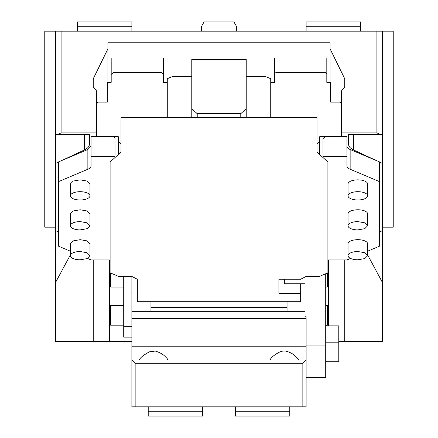 <?xml version="1.0" encoding="UTF-8"?>
<svg xmlns="http://www.w3.org/2000/svg" width="438" height="438" viewBox="0 0 438 438"><rect width="100%" height="100%" fill="white"/><g stroke="black" fill="none" stroke-linecap="round" stroke-linejoin="round"><path stroke-width="0.66" d="M131.882 276.433L118.66 276.433L110.102 272.819L110.102 236L327.898 236L327.898 272.819L319.34 276.433L306.118 276.433L300.671 279.241L278.891 279.241L278.891 293.29L300.671 293.29L300.671 301.716L137.329 301.716L137.329 279.241L131.882 276.433L131.882 360.02L135.15 363.288L135.15 406.842L131.882 406.842L131.882 360.02L306.118 360.02L306.118 346.195L131.882 346.195M150.94 301.716L150.94 311.319L131.882 311.319M287.06 301.716L287.06 307.334L150.94 307.334M300.671 293.29L300.671 283.758M96.491 134.669A2.179 1.976 0 0 0 98.67 136.645L118.271 136.645L118.271 154.581M327.898 236L327.898 161.983L317.008 152.112L317.008 117.57L120.992 117.57L120.992 152.112L110.102 161.983L110.102 236M278.891 293.29L278.891 279.241M118.271 141.578L120.992 144.047L120.992 152.112M96.491 104.074A2.179 1.976 180 0 1 98.67 102.103L107.381 102.103L107.381 82.36L111.192 82.36L111.192 74.465L113.371 72.494L161.288 72.494L163.462 74.465L163.462 82.36L163.462 74.465M168.011 117.57L167.272 116.908L167.272 82.36L163.462 82.36M341.509 104.074A2.179 1.976 0 0 0 339.33 102.103L330.619 102.103L330.619 82.36L326.808 82.36L326.808 74.465A2.179 1.976 0 0 0 324.629 72.494L276.712 72.494A2.179 1.976 0 0 0 274.538 74.465L274.538 82.36L274.538 74.465M317.008 152.112L317.008 144.047L319.729 141.578L319.729 136.645L339.33 136.645A2.179 1.976 0 0 0 341.509 134.669M111.192 74.465L111.192 79.721M274.538 79.721L274.538 82.36L270.728 82.36L270.728 78.731L265.28 76.431L246.222 76.431M269.989 117.57L270.728 116.908L270.728 78.731M319.729 141.578L319.729 154.581M326.808 74.465L326.808 60.981L274.538 60.981L274.538 74.788M284.339 279.241L284.339 283.758L305.029 283.758L305.029 316.762L306.118 316.762L306.118 346.195M306.118 360.02L306.118 406.842L302.85 406.842L302.85 363.288L306.118 360.02M306.118 345.056L325.719 345.056L325.719 377.567L306.118 377.567M325.719 273.739L325.719 345.056M305.029 311.319L150.94 311.319M306.118 318.59L131.882 318.59M167.371 360.02L167.82 359.729L167.157 358.569L165.356 356.729C163.067 354.238 159.673 352.349 155.167 351.062L149.325 351.851C143.281 355.251 140.012 357.873 139.508 359.729L139.952 360.02M298.048 360.02L298.492 359.729L296.022 356.724C293.728 354.233 290.334 352.344 285.839 351.062L282.844 351.062L279.991 351.851C275.486 354.194 272.436 356.433 270.848 358.563L270.18 359.729L270.629 360.02M302.85 406.842L135.15 406.842M289.781 406.842L289.781 416.1L235.332 416.1L235.332 411.742L289.781 411.742M235.332 406.842L235.332 411.742M202.668 406.842L202.668 416.1L148.219 416.1L148.219 411.742L202.668 411.742M148.219 406.842L148.219 411.742M123.719 276.433L123.719 292.075L131.882 292.075M131.882 326.261L123.719 326.261L123.719 292.075M123.719 326.261L123.719 337.15L131.882 337.15M287.06 307.334L287.06 311.319M302.85 363.288L135.15 363.288M325.719 287.06L327.35 287.06L327.35 273.049M325.719 325.171L327.35 325.171L327.35 305.571L325.719 305.571M325.719 361.777L338.782 361.777L338.782 325.845L325.719 325.845M110.65 273.049L110.65 287.06L123.719 287.06M123.719 305.571L110.65 305.571L110.65 325.171L123.719 325.171M201.579 31.158L201.579 26.258L204.092 21.9L233.908 21.9L236.421 26.258L236.421 31.158M322.992 157.543L322.992 156.382L346.951 156.382L346.951 136.645L341.509 136.645L341.509 132.9L376.899 132.9L380.551 134.608L382.341 134.608L382.341 31.158L44.769 31.158L44.769 227.169L55.659 227.169M306.118 26.258L306.118 21.9L360.562 21.9L360.562 26.258L306.118 26.258L306.118 31.158M382.341 31.158L393.231 31.158L393.231 227.169L382.341 227.169M77.438 31.158L77.438 21.9L131.882 21.9L131.882 26.258L77.438 26.258M131.882 31.158L131.882 26.258M55.659 31.158L55.659 341.509L93.228 341.509L93.228 259.931L93.228 341.509L131.882 341.509M55.659 134.608L57.449 134.608L61.101 132.9L61.101 31.158M341.509 132.9L341.509 90.847L344.772 87.244L344.772 78.835L330.071 48.793L330.071 42.787L107.929 42.787L107.929 48.793L93.228 78.835L93.228 87.244L96.491 90.847L96.491 132.9L61.101 132.9M376.899 132.9L376.899 31.158M338.782 341.509L344.772 341.509L344.772 259.931L344.772 341.509L382.341 341.509L382.341 37.148M360.562 31.158L360.562 26.258M58.38 231.921L55.659 230.651M55.659 163.369L58.38 162.098M91.049 146.243L87.857 149.495L61.692 160.554L84.31 150.01C87.677 148.373 89.374 146.456 89.412 144.261L89.412 134.608L57.449 134.608M91.049 156.382L91.049 136.645L112.829 136.645A2.179 1.976 180 0 1 115.008 138.616L115.008 156.382L91.049 156.382L91.049 165.98A10.89 4.604 0 0 1 87.857 169.238L58.38 181.693L58.38 161.956L61.692 160.554M96.491 132.9L96.491 136.645M93.228 87.244L93.228 78.835M107.929 82.36L107.929 48.793M167.272 78.731L167.272 82.36L167.272 78.731L172.72 76.431L191.778 76.431M240.78 117.57L240.78 113.683L246.222 108.75L246.222 59.404L191.778 59.404L191.778 108.75L197.22 113.683L197.22 117.57M326.808 60.981L326.808 58.024L274.538 58.024L274.538 60.981M111.192 74.788L111.192 58.024L163.462 58.024L163.462 74.788M330.071 82.36L330.071 48.793M344.772 87.244L344.772 78.835M346.951 146.243A10.89 4.604 180 0 0 350.143 149.495L379.62 161.956L379.62 181.693L350.143 169.238A10.89 4.604 0 0 1 346.951 165.98L346.951 156.382M380.551 134.608L348.588 134.608L348.588 144.261C348.626 146.456 350.329 148.373 353.69 150.01L376.308 160.554M379.62 162.098L382.341 163.369M382.341 230.651L379.62 231.921M382.341 282.286L367.641 254.943M70.359 254.943L55.659 282.286M110.102 259.931L91.049 259.931L87.48 258.42M70.359 251.188L58.38 246.123L58.38 181.693M109.56 341.509L109.56 259.931M246.222 108.75L246.222 117.57M191.778 117.57L191.778 108.75M240.78 113.683L197.22 113.683M326.808 79.721L326.808 82.36M111.192 60.981L163.462 60.981M328.44 325.845L328.44 259.931M341.509 136.645L325.171 136.645L322.992 138.616L322.992 156.382M367.641 251.188L379.62 246.123L379.62 181.693M327.898 259.931L346.951 259.931L350.52 258.42M115.008 157.543L115.008 156.382M70.359 195.835L70.359 183.993L73.228 181.069L80.159 179.854L87.091 181.064L89.96 183.993L89.96 195.835A9.8 4.145 0 0 1 80.159 199.98A9.8 4.145 0 0 1 70.359 195.835A9.8 4.145 0 0 1 80.159 191.696A9.8 4.145 0 0 1 89.96 195.835M70.359 225.751L70.359 213.908L73.228 210.979L80.159 209.769L87.091 210.979L89.96 213.908L89.96 225.751L87.091 228.68L80.159 229.895A9.8 4.145 0 0 1 70.359 225.751A9.8 4.145 0 0 1 80.159 221.612L87.091 222.822L89.96 225.751M70.359 255.666L70.359 243.824L73.228 240.895L80.159 239.679L87.091 240.895L89.96 243.824L89.96 255.666L87.091 258.595L80.159 259.805A9.8 4.145 0 0 1 70.359 255.666A9.8 4.145 0 0 1 80.159 251.521L87.091 252.737L89.96 255.666M367.641 195.835L367.641 183.993A9.8 4.145 180 0 0 357.841 179.854A9.8 4.145 180 0 0 348.04 183.993L348.04 195.835A9.8 4.145 0 0 1 357.841 191.696A9.8 4.145 0 0 1 367.641 195.835A9.8 4.145 0 0 1 357.841 199.98A9.8 4.145 0 0 1 348.04 195.835M367.641 225.751L367.641 213.908A9.8 4.145 180 0 0 357.841 209.769A9.8 4.145 180 0 0 348.04 213.908L348.04 225.751A9.8 4.145 0 0 1 357.841 221.612L364.772 222.822L367.641 225.751L364.772 228.68L357.841 229.895A9.8 4.145 0 0 1 348.04 225.751M367.641 255.666L367.641 243.824A9.8 4.145 180 0 0 357.841 239.679A9.8 4.145 180 0 0 348.04 243.824L348.04 255.666A9.8 4.145 0 0 1 357.841 251.521L364.772 252.737L367.641 255.666L364.772 258.595L357.841 259.805A9.8 4.145 0 0 1 348.04 255.666M84.31 150.01L84.31 134.608M353.69 150.01L353.69 134.608M87.857 169.238L87.857 149.495M350.143 169.238L350.143 149.495M338.782 342.177L325.719 342.177"/></g></svg>
